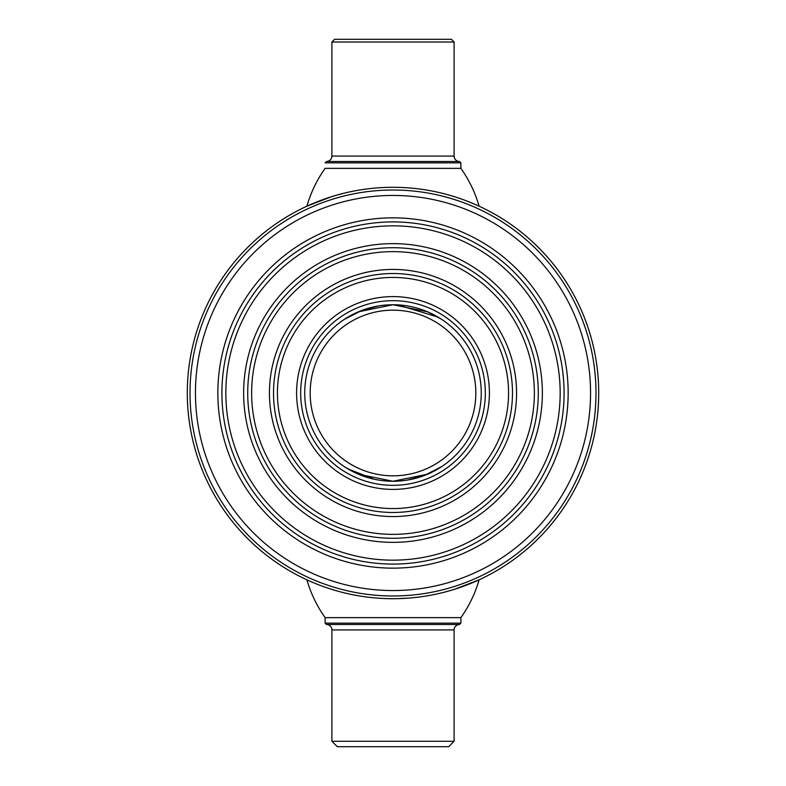<?xml version="1.0" encoding="UTF-8"?>
<svg xmlns="http://www.w3.org/2000/svg" width="786" height="786" viewBox="0 0 786 786"><rect width="100%" height="100%" fill="white"/><g stroke="black" fill="none" stroke-linecap="round" stroke-linejoin="round"><path stroke-width="1.18" d="M393 598.706A205.706 205.706 0 0 0 598.706 393A205.706 205.706 0 0 0 393 187.294A205.706 205.706 0 0 0 187.294 393A205.706 205.706 0 0 0 393 598.706L392.853 598.706M393.197 598.706L396.085 598.677M397.097 598.667L408.808 598.097M393 595.985A202.984 202.984 0 0 0 595.985 393A202.984 202.984 0 0 0 393 190.016A202.984 202.984 0 0 0 190.016 393A202.984 202.984 0 0 0 393 595.985M393 590.551A197.551 197.551 0 0 0 590.551 393A197.551 197.551 0 0 0 393 195.449A197.551 197.551 0 0 0 195.449 393A197.551 197.551 0 0 0 393 590.551M393 217.85A175.15 175.15 0 0 0 217.85 393A175.15 175.15 0 0 0 393 568.15A175.15 175.15 0 0 0 568.15 393A175.15 175.15 0 0 0 393 217.85M378.115 598.166L377.28 598.097L378.115 598.166M326.465 624.497L459.535 624.497A5.433 5.433 0 0 0 454.102 629.93L454.102 741.267L448.668 746.7L337.332 746.7L331.898 741.267L331.898 629.93A5.433 5.433 0 0 0 326.465 624.497L325.109 623.141L325.109 617.639L460.891 617.639L460.891 623.141L325.109 623.141M459.535 624.497L460.891 623.141M454.102 741.267L331.898 741.267M459.535 161.503L326.465 161.503A5.433 5.433 0 0 0 331.898 156.07L331.898 42.012L334.62 39.3L451.38 39.3L454.102 42.012L454.102 156.07A5.433 5.433 0 0 0 459.535 161.503L460.891 162.859L460.891 168.361L325.109 168.361A125.062 125.062 0 0 0 306.894 206.187L331.466 196.716M326.465 161.503L325.109 162.859L460.891 162.859M331.898 42.012L454.102 42.012M454.534 589.284L479.106 579.813A125.062 125.062 0 0 1 460.891 617.639M306.894 579.813A125.062 125.062 0 0 0 325.109 617.639M441.26 592.958L447.843 591.259M479.106 206.187A125.062 125.062 0 0 0 460.891 168.361M344.74 193.042L338.157 194.741M393 243.64A149.36 149.36 0 0 1 542.36 393A149.36 149.36 0 0 1 393 542.36A149.36 149.36 0 0 1 243.64 393A149.36 149.36 0 0 1 393 243.64M393 560.163A167.163 167.163 0 0 1 225.837 393A167.163 167.163 0 0 1 393 225.837A167.163 167.163 0 0 1 560.163 393A167.163 167.163 0 0 1 393 560.163M393 564.083A171.083 171.083 0 0 1 221.917 393A171.083 171.083 0 0 1 393 221.917A171.083 171.083 0 0 1 564.083 393A171.083 171.083 0 0 1 393 564.083M393 247.718A145.282 145.282 0 0 1 538.282 393A145.282 145.282 0 0 1 393 538.282A145.282 145.282 0 0 1 247.718 393A145.282 145.282 0 0 1 393 247.718M393 251.638A141.362 141.362 0 0 1 534.362 393A141.362 141.362 0 0 1 393 534.362A141.362 141.362 0 0 1 251.638 393A141.362 141.362 0 0 1 393 251.638M393 516.559A123.559 123.559 0 0 1 269.441 393A123.559 123.559 0 0 1 393 269.441A123.559 123.559 0 0 1 516.559 393A123.559 123.559 0 0 1 393 516.559M393 512.482A119.482 119.482 0 0 1 273.518 393A119.482 119.482 0 0 1 393 273.518A119.482 119.482 0 0 1 512.482 393A119.482 119.482 0 0 1 393 512.482M393 508.562A115.562 115.562 0 0 1 277.438 393A115.562 115.562 0 0 1 393 277.438A115.562 115.562 0 0 1 508.562 393A115.562 115.562 0 0 1 393 508.562M393 489.403A96.403 96.403 0 0 1 296.597 393A96.403 96.403 0 0 1 393 296.597A96.403 96.403 0 0 1 489.403 393A96.403 96.403 0 0 1 393 489.403M383.303 305.282L393 304.742L358.357 311.826L344.121 319.519L361.855 310.421L378.538 305.941M345.093 467.12L358.406 474.194L393 481.258L389.041 481.17M388.186 481.12L383.195 480.708M373.998 479.185L347.874 468.849M440.907 318.88L427.594 311.806L393 304.742A88.258 88.258 0 0 1 481.258 393A88.258 88.258 0 0 1 393 481.258L427.643 474.174L441.879 466.481L424.145 475.579L407.462 480.059M402.697 480.718L393 481.258A88.258 88.258 0 0 1 304.742 393A88.258 88.258 0 0 1 393 304.742L396.959 304.83M397.814 304.88L438.126 317.151M393 300.674A92.326 92.326 0 0 1 485.326 393A92.326 92.326 0 0 1 393 485.326A92.326 92.326 0 0 1 300.674 393A92.326 92.326 0 0 1 393 300.674M393 310.175A82.825 82.825 0 0 1 475.825 393A82.825 82.825 0 0 1 393 475.825A82.825 82.825 0 0 1 310.175 393A82.825 82.825 0 0 1 393 310.175M454.102 629.93L331.898 629.93M331.898 156.07L454.102 156.07"/></g></svg>
